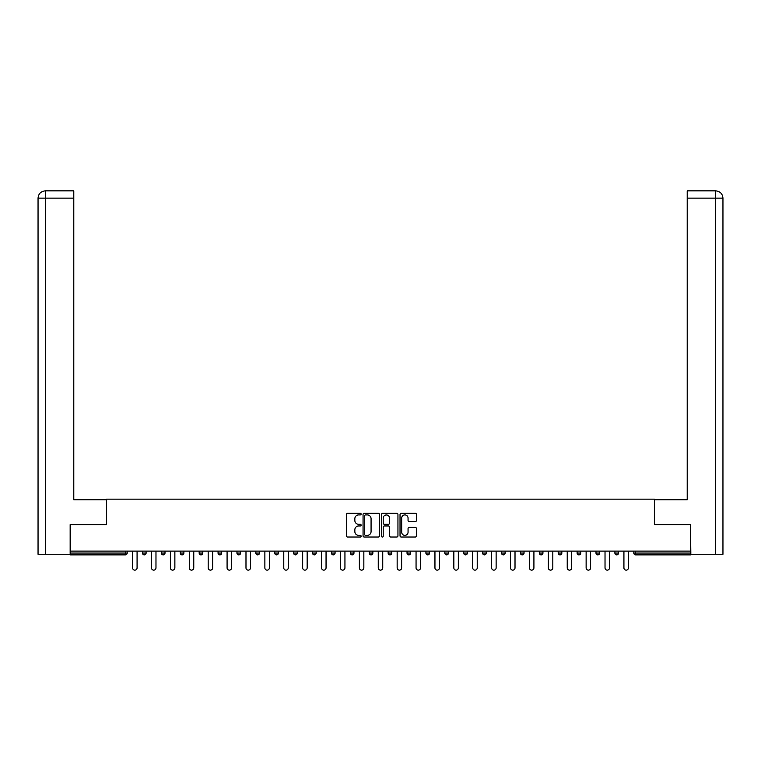 <?xml version="1.0" encoding="UTF-8"?>
<svg xmlns="http://www.w3.org/2000/svg" width="761" height="761" viewBox="0 0 761 761"><rect width="100%" height="100%" fill="white"/><g stroke="black" fill="none" stroke-linecap="round" stroke-linejoin="round"><path stroke-width="1.14" d="M361.123 514.075A0.828 0.828 0 0 0 360.286 513.247L347.653 513.247A1.189 1.189 0 0 0 346.464 514.436L346.464 535.839A1.189 1.189 0 0 0 347.653 537.028L360.286 537.028A0.828 0.828 0 0 0 361.123 536.191A0.828 0.828 0 0 0 360.286 535.363L358.65 535.363A3.805 3.805 0 0 1 354.845 531.558L354.845 529.77A3.805 3.805 0 0 1 358.65 525.965L360.286 525.965A0.828 0.828 0 0 0 361.123 525.138A0.828 0.828 0 0 0 360.286 524.3L358.65 524.3A3.805 3.805 0 0 1 354.845 520.495L354.845 518.717A3.805 3.805 0 0 1 358.65 514.912L360.286 514.912A0.828 0.828 0 0 0 361.123 514.075M415.249 521.627A1.189 1.189 0 0 0 416.438 520.438L416.438 514.436A1.189 1.189 0 0 0 415.249 513.247L401.218 513.247A1.189 1.189 0 0 0 400.029 514.436L400.029 535.839A1.189 1.189 0 0 0 401.218 537.028L415.249 537.028A1.189 1.189 0 0 0 416.438 535.839L416.438 528.581A1.189 1.189 0 0 0 415.249 527.392L409.247 527.392A1.189 1.189 0 0 0 408.058 528.581L408.058 532.177A3.177 3.177 0 0 1 404.871 535.363A3.177 3.177 0 0 1 401.694 532.177L401.694 518.089A3.177 3.177 0 0 1 404.871 514.912A3.177 3.177 0 0 1 408.058 518.089L408.058 520.438A1.189 1.189 0 0 0 409.247 521.627L415.249 521.627M73.788 190.859L45.327 190.859L73.788 190.859L73.788 198.126L45.498 198.126L45.498 554.265L70.155 554.265L70.155 524.595L106.616 524.595L106.616 499.149L654.384 499.149L654.384 524.595L690.484 524.595L690.484 551.116L70.516 551.116L70.516 553.057L125.384 553.057L125.384 551.116M70.516 524.595L70.516 551.116M379.463 514.436A1.189 1.189 0 0 0 378.274 513.247L364.243 513.247A1.189 1.189 0 0 0 363.054 514.436L363.054 535.839A1.189 1.189 0 0 0 364.243 537.028L378.274 537.028A1.189 1.189 0 0 0 379.463 535.839L379.463 514.436M382.726 513.247L396.757 513.247A1.189 1.189 0 0 1 397.946 514.436L397.946 535.839A1.189 1.189 0 0 1 396.757 537.028L390.754 537.028A1.189 1.189 0 0 1 389.565 535.839L389.565 527.154A1.189 1.189 0 0 0 388.376 525.965L384.391 525.965A1.189 1.189 0 0 0 383.202 527.154L383.202 536.191A0.828 0.828 0 0 1 382.374 537.028A0.828 0.828 0 0 1 381.537 536.191L381.537 514.436A1.189 1.189 0 0 1 382.726 513.247M125.384 554.874A1.817 1.817 0 0 0 127.201 553.057L125.384 553.057L125.384 554.874A1.817 1.817 0 0 0 127.201 553.057L127.201 551.116L127.201 553.057A1.817 1.817 0 0 1 125.384 554.874L70.516 554.874L70.516 553.057M690.484 551.116L690.484 554.874L635.616 554.874A1.817 1.817 0 0 1 633.799 553.057L633.799 551.116L633.799 553.057L690.484 553.057M142.469 551.116L142.469 553.057L142.469 551.116M144.286 554.874A1.817 1.817 0 0 1 142.469 553.057A1.817 1.817 0 0 0 144.286 554.874A1.817 1.817 0 0 0 146.102 553.057L146.102 551.116L146.102 553.057A1.817 1.817 0 0 1 144.286 554.874A1.817 1.817 0 0 1 142.469 553.057L146.102 553.057A1.817 1.817 0 0 1 144.286 554.874M161.37 551.116L161.37 553.057L161.37 551.116M165.004 551.116L165.004 553.057L165.004 551.116M180.262 551.116L180.262 553.057L180.262 551.116M183.896 551.116L183.896 553.057L183.896 551.116M199.163 551.116L199.163 553.057L199.163 551.116M202.797 551.116L202.797 553.057L202.797 551.116M218.055 551.116L218.055 553.057L218.055 551.116M221.689 551.116L221.689 553.057L221.689 551.116M240.59 551.116L240.59 553.057L236.956 553.057A1.817 1.817 0 0 0 238.773 554.874A1.817 1.817 0 0 1 236.956 553.057L236.956 551.116M255.848 551.116L255.848 553.057L255.848 551.116M259.482 551.116L259.482 553.057L259.482 551.116M274.75 551.116L274.75 553.057L274.75 551.116M278.383 551.116L278.383 553.057L278.383 551.116M293.641 551.116L293.641 553.057L293.641 551.116M297.285 551.116L297.285 553.057L297.285 551.116M312.543 551.116L312.543 553.057L312.543 551.116M316.176 551.116L316.176 553.057L316.176 551.116M331.444 551.116L331.444 553.057L331.444 551.116M335.078 551.116L335.078 553.057A1.817 1.817 0 0 1 333.261 554.874A1.817 1.817 0 0 1 331.444 553.057L335.078 553.057A1.817 1.817 0 0 1 333.261 554.874M350.336 551.116L350.336 553.057L350.336 551.116M353.97 551.116L353.97 553.057L353.97 551.116M369.237 551.116L369.237 553.057L369.237 551.116M372.871 551.116L372.871 553.057L372.871 551.116M391.763 551.116L391.763 553.057A1.817 1.817 0 0 1 389.946 554.874A1.817 1.817 0 0 1 388.129 553.057L388.129 551.116M410.664 551.116L410.664 553.057A1.817 1.817 0 0 1 408.847 554.874A1.817 1.817 0 0 1 407.03 553.057L407.03 551.116M429.556 551.116L429.556 553.057A1.817 1.817 0 0 1 427.739 554.874A1.817 1.817 0 0 1 425.922 553.057L425.922 551.116M448.457 551.116L448.457 553.057A1.817 1.817 0 0 1 446.64 554.874A1.817 1.817 0 0 1 444.824 553.057L444.824 551.116M465.542 554.874A1.817 1.817 0 0 0 467.359 553.057L467.359 551.116L467.359 553.057A1.817 1.817 0 0 1 465.542 554.874A1.817 1.817 0 0 1 463.715 553.057L463.715 551.116M486.25 551.116L486.25 553.057A1.817 1.817 0 0 1 484.434 554.874A1.817 1.817 0 0 1 482.617 553.057L482.617 551.116M501.518 551.116L501.518 553.057L501.518 551.116M505.152 551.116L505.152 553.057A1.817 1.817 0 0 1 503.335 554.874A1.817 1.817 0 0 1 501.518 553.057L505.152 553.057A1.817 1.817 0 0 1 503.335 554.874M524.044 551.116L524.044 553.057A1.817 1.817 0 0 1 522.227 554.874A1.817 1.817 0 0 1 520.41 553.057L520.41 551.116M539.311 551.116L539.311 553.057L539.311 551.116M542.945 551.116L542.945 553.057A1.817 1.817 0 0 1 541.128 554.874A1.817 1.817 0 0 1 539.311 553.057L542.945 553.057A1.817 1.817 0 0 1 541.128 554.874A1.817 1.817 0 0 0 542.945 553.057M558.203 553.057A1.817 1.817 0 0 0 560.02 554.874A1.817 1.817 0 0 0 561.837 553.057L561.837 551.116L561.837 553.057L558.203 553.057A1.817 1.817 0 0 0 560.02 554.874A1.817 1.817 0 0 1 558.203 553.057L558.203 551.116M577.104 551.116L577.104 553.057L577.104 551.116M580.738 551.116L580.738 553.057L580.738 551.116M599.63 551.116L599.63 553.057A1.817 1.817 0 0 1 597.813 554.874A1.817 1.817 0 0 1 595.996 553.057L595.996 551.116M618.531 551.116L618.531 553.057A1.817 1.817 0 0 1 616.714 554.874A1.817 1.817 0 0 1 614.898 553.057L614.898 551.116M163.187 554.874A1.817 1.817 0 0 1 161.37 553.057A1.817 1.817 0 0 0 163.187 554.874A1.817 1.817 0 0 0 165.004 553.057A1.817 1.817 0 0 1 163.187 554.874A1.817 1.817 0 0 1 161.37 553.057L165.004 553.057A1.817 1.817 0 0 1 163.187 554.874M182.079 554.874A1.817 1.817 0 0 1 180.262 553.057A1.817 1.817 0 0 0 182.079 554.874A1.817 1.817 0 0 0 183.896 553.057A1.817 1.817 0 0 1 182.079 554.874A1.817 1.817 0 0 1 180.262 553.057L183.896 553.057A1.817 1.817 0 0 1 182.079 554.874M200.98 554.874A1.817 1.817 0 0 1 199.163 553.057A1.817 1.817 0 0 0 200.98 554.874A1.817 1.817 0 0 0 202.797 553.057A1.817 1.817 0 0 1 200.98 554.874A1.817 1.817 0 0 1 199.163 553.057L202.797 553.057A1.817 1.817 0 0 1 200.98 554.874M219.872 554.874A1.817 1.817 0 0 1 218.055 553.057A1.817 1.817 0 0 0 219.872 554.874A1.817 1.817 0 0 0 221.689 553.057A1.817 1.817 0 0 1 219.872 554.874A1.817 1.817 0 0 1 218.055 553.057L221.689 553.057A1.817 1.817 0 0 1 219.872 554.874M238.773 554.874A1.817 1.817 0 0 0 240.59 553.057A1.817 1.817 0 0 1 238.773 554.874A1.817 1.817 0 0 1 236.956 553.057M257.665 554.874A1.817 1.817 0 0 1 255.848 553.057L259.482 553.057A1.817 1.817 0 0 1 257.665 554.874A1.817 1.817 0 0 0 259.482 553.057A1.817 1.817 0 0 1 257.665 554.874M276.566 554.874A1.817 1.817 0 0 1 274.75 553.057L278.383 553.057A1.817 1.817 0 0 1 276.566 554.874A1.817 1.817 0 0 0 278.383 553.057M295.458 554.874A1.817 1.817 0 0 1 293.641 553.057L297.285 553.057A1.817 1.817 0 0 1 295.458 554.874A1.817 1.817 0 0 0 297.285 553.057M314.36 554.874A1.817 1.817 0 0 1 312.543 553.057A1.817 1.817 0 0 0 314.36 554.874A1.817 1.817 0 0 0 316.176 553.057A1.817 1.817 0 0 1 314.36 554.874A1.817 1.817 0 0 1 312.543 553.057L316.176 553.057A1.817 1.817 0 0 1 314.36 554.874M352.153 554.874A1.817 1.817 0 0 1 350.336 553.057L353.97 553.057A1.817 1.817 0 0 1 352.153 554.874A1.817 1.817 0 0 0 353.97 553.057M371.054 554.874A1.817 1.817 0 0 1 369.237 553.057A1.817 1.817 0 0 0 371.054 554.874A1.817 1.817 0 0 0 372.871 553.057A1.817 1.817 0 0 1 371.054 554.874A1.817 1.817 0 0 1 369.237 553.057L372.871 553.057M578.921 554.874A1.817 1.817 0 0 1 577.104 553.057L580.738 553.057A1.817 1.817 0 0 1 578.921 554.874A1.817 1.817 0 0 0 580.738 553.057A1.817 1.817 0 0 1 578.921 554.874M365.546 514.912A0.828 0.828 0 0 0 364.719 515.739L364.719 534.526A0.828 0.828 0 0 0 365.546 535.363L367.268 535.363A3.805 3.805 0 0 0 371.073 531.558L371.073 518.717A3.805 3.805 0 0 0 367.268 514.912L365.546 514.912M389.565 518.146A3.177 3.177 0 0 0 386.388 514.969A3.177 3.177 0 0 0 383.202 518.146L383.202 523.111A1.189 1.189 0 0 0 384.391 524.3L388.376 524.3A1.189 1.189 0 0 0 389.565 523.111L389.565 518.146M132.595 551.116L132.595 567.896A2.245 2.245 0 0 0 134.84 570.141A2.245 2.245 0 0 0 137.075 567.896L137.075 551.116M151.496 551.116L151.496 567.896A2.245 2.245 0 0 0 153.732 570.141A2.245 2.245 0 0 0 155.976 567.896L155.976 551.116M170.388 551.116L170.388 567.896A2.245 2.245 0 0 0 172.633 570.141A2.245 2.245 0 0 0 174.868 567.896L174.868 551.116M189.289 551.116L189.289 567.896A2.245 2.245 0 0 0 191.525 570.141A2.245 2.245 0 0 0 193.77 567.896L193.77 551.116M208.181 551.116L208.181 567.896A2.245 2.245 0 0 0 210.426 570.141A2.245 2.245 0 0 0 212.671 567.896L212.671 551.116M227.082 551.116L227.082 567.896A2.245 2.245 0 0 0 229.327 570.141A2.245 2.245 0 0 0 231.563 567.896L231.563 551.116M106.492 524.595L106.492 499.758L73.788 499.758L73.788 198.126M45.498 554.265L38.05 554.265L38.05 481.589L38.05 554.265M45.498 190.859L47.134 190.859L45.498 190.859L45.498 198.126L38.05 198.126L38.05 481.589L38.05 198.126C38.488 193.713 40.904 191.296 45.308 190.859C40.894 191.296 38.478 193.722 38.05 198.126L38.05 481.589L38.05 198.126M654.508 524.595L654.508 499.758L687.212 499.758L687.212 190.859L715.673 190.859L715.502 198.126L687.212 198.126M722.95 481.589L722.95 198.126L722.95 554.265L690.845 554.265L690.484 524.595M715.502 554.265L715.502 198.126L722.95 198.126C722.512 193.713 720.096 191.296 715.692 190.859M245.984 551.116L245.984 567.896A2.245 2.245 0 0 0 248.219 570.141A2.245 2.245 0 0 0 250.464 567.896L250.464 551.116M264.876 551.116L264.876 567.896A2.245 2.245 0 0 0 267.121 570.141A2.245 2.245 0 0 0 269.356 567.896L269.356 551.116M283.777 551.116L283.777 567.896A2.245 2.245 0 0 0 286.012 570.141A2.245 2.245 0 0 0 288.257 567.896L288.257 551.116M302.669 551.116L302.669 567.896A2.245 2.245 0 0 0 304.914 570.141A2.245 2.245 0 0 0 307.149 567.896L307.149 551.116M321.57 551.116L321.57 567.896A2.245 2.245 0 0 0 323.805 570.141A2.245 2.245 0 0 0 326.05 567.896L326.05 551.116M340.462 551.116L340.462 567.896A2.245 2.245 0 0 0 342.707 570.141A2.245 2.245 0 0 0 344.942 567.896L344.942 551.116M359.363 551.116L359.363 567.896A2.245 2.245 0 0 0 361.599 570.141A2.245 2.245 0 0 0 363.844 567.896L363.844 551.116M378.255 551.116L378.255 567.896A2.245 2.245 0 0 0 380.5 570.141A2.245 2.245 0 0 0 382.745 567.896L382.745 551.116M397.156 551.116L397.156 567.896A2.245 2.245 0 0 0 399.401 570.141A2.245 2.245 0 0 0 401.637 567.896L401.637 551.116M416.058 551.116L416.058 567.896A2.245 2.245 0 0 0 418.293 570.141A2.245 2.245 0 0 0 420.538 567.896L420.538 551.116M434.95 551.116L434.95 567.896A2.245 2.245 0 0 0 437.195 570.141A2.245 2.245 0 0 0 439.43 567.896L439.43 551.116M453.851 551.116L453.851 567.896A2.245 2.245 0 0 0 456.086 570.141A2.245 2.245 0 0 0 458.331 567.896L458.331 551.116M472.743 551.116L472.743 567.896A2.245 2.245 0 0 0 474.988 570.141A2.245 2.245 0 0 0 477.223 567.896L477.223 551.116M491.644 551.116L491.644 567.896A2.245 2.245 0 0 0 493.879 570.141A2.245 2.245 0 0 0 496.124 567.896L496.124 551.116M510.536 551.116L510.536 567.896A2.245 2.245 0 0 0 512.781 570.141A2.245 2.245 0 0 0 515.016 567.896L515.016 551.116M529.437 551.116L529.437 567.896A2.245 2.245 0 0 0 531.673 570.141A2.245 2.245 0 0 0 533.918 567.896L533.918 551.116M548.329 551.116L548.329 567.896A2.245 2.245 0 0 0 550.574 570.141A2.245 2.245 0 0 0 552.819 567.896L552.819 551.116M567.23 551.116L567.23 567.896A2.245 2.245 0 0 0 569.475 570.141A2.245 2.245 0 0 0 571.711 567.896L571.711 551.116M586.132 551.116L586.132 567.896A2.245 2.245 0 0 0 588.367 570.141A2.245 2.245 0 0 0 590.612 567.896L590.612 551.116M605.024 551.116L605.024 567.896A2.245 2.245 0 0 0 607.268 570.141A2.245 2.245 0 0 0 609.504 567.896L609.504 551.116M623.925 551.116L623.925 567.896A2.245 2.245 0 0 0 626.16 570.141A2.245 2.245 0 0 0 628.405 567.896L628.405 551.116M635.616 551.116L635.616 554.874M389.946 554.874A1.817 1.817 0 0 0 391.763 553.057L388.129 553.057M408.847 554.874A1.817 1.817 0 0 0 410.664 553.057L407.03 553.057M427.739 554.874A1.817 1.817 0 0 0 429.556 553.057L425.922 553.057M446.64 554.874A1.817 1.817 0 0 0 448.457 553.057L444.824 553.057M467.359 553.057L463.715 553.057M484.434 554.874A1.817 1.817 0 0 0 486.25 553.057L482.617 553.057M522.227 554.874A1.817 1.817 0 0 0 524.044 553.057L520.41 553.057M560.02 554.874A1.817 1.817 0 0 0 561.837 553.057M597.813 554.874A1.817 1.817 0 0 0 599.63 553.057L595.996 553.057M616.714 554.874A1.817 1.817 0 0 0 618.531 553.057L614.898 553.057"/></g></svg>
